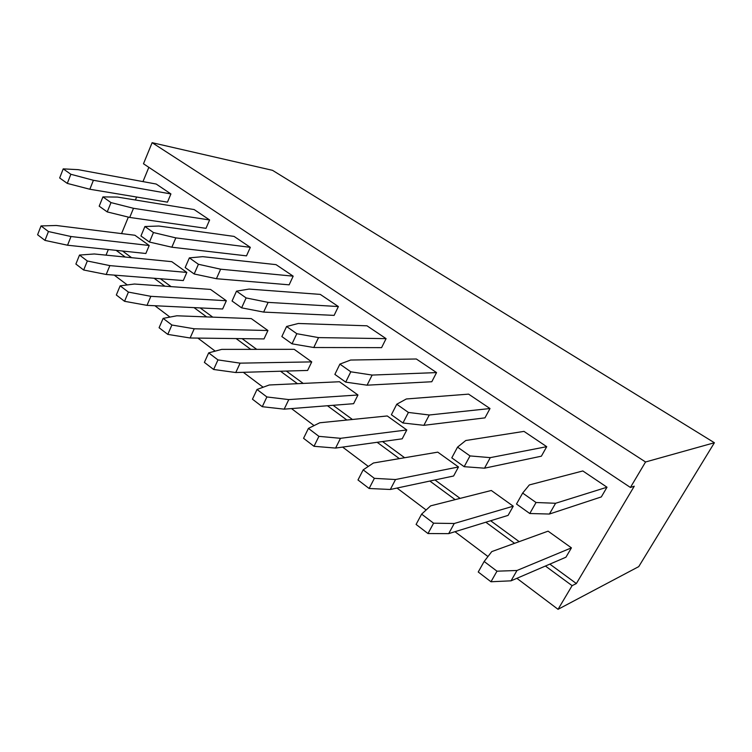<?xml version="1.0" encoding="UTF-8"?>
<svg xmlns="http://www.w3.org/2000/svg" width="752" height="752" viewBox="0 0 752 752"><rect width="100%" height="100%" fill="white"/><g stroke="black" fill="none" stroke-linecap="round" stroke-linejoin="round"><path stroke-width="1.13" d="M576.361 583.552L572.103 585.658L558.05 609.317L638.749 566.613L714.4 442.74L645.554 461.982L630.42 487.465L634.265 486.196L576.361 583.552L549.853 564.132M558.05 609.317L516.878 578.316M487.963 556.536L454.979 531.702M426.14 509.988L397.009 488.048M368.301 466.428L342.621 447.092M314.073 425.594L291.485 408.58M263.134 387.233L243.31 372.315M215.185 351.128L197.861 338.08M169.98 317.09L154.903 305.735M127.285 284.933L114.238 275.119M106.023 255.144L108.326 249.532M630.42 487.465L143.482 163.767L152.13 142.683L272.506 170.328L714.4 442.74M121.561 233.599L128.348 217.102M135.388 200.004L136.62 197.033M142.974 181.599L148.849 167.329M572.103 585.658L545.416 566.03M514.547 543.329L485.839 522.217M455.139 499.638L429.853 481.054M399.359 458.626L377.156 442.298M346.888 420.039L327.458 405.751M297.444 383.68L280.515 371.234M250.773 349.36L236.1 338.569M206.65 316.912L194.016 307.624M164.867 286.192L154.085 278.259M125.246 257.052L116.146 250.36M152.13 142.683L645.554 461.982M519.181 541.656L490.642 520.741M460.111 498.379L434.976 479.964M404.632 457.733L382.552 441.546M352.425 419.475L333.089 405.309M303.206 383.417L286.343 371.065M256.723 349.36L242.097 338.644M212.76 317.147L200.164 307.916M171.108 286.634L160.355 278.748M131.6 257.682L122.52 251.027M491.3 490.483L513.249 506.199L454.236 523.495L433.594 523.195L421.618 514.124L430.661 505.842L491.3 490.483M457.545 447.12L465.779 440.512L523.984 431.385L546.723 446.679L541.374 456.191L484.514 468.186L464.172 466.691L451.792 457.846L457.545 447.12L470.009 455.919L490.285 457.639L546.723 446.679M522.659 493.068L529.333 484.927L582.828 470.959L607.005 487.221L601.318 496.922L549.402 514.039L529.775 513.513L516.492 504.028L522.659 493.068L536.035 502.505L555.587 503.276L607.005 487.221M548.095 531.156L571.426 547.86L516.981 570.486L496.987 571.191L484.156 561.481L491.77 551.601L548.095 531.156M339.895 364.109L350.629 360.039L416.345 358.995L436.555 372.588L431.798 381.743L367.079 385.184L345.704 382.129L334.866 374.393L339.895 364.109L350.799 371.798L372.137 375.069L436.555 372.588M387.242 415.959L406.794 429.956L340.487 438.313L318.914 436.348L308.414 428.396L319.741 422.784L387.242 415.959M437.767 452.149L458.476 466.973L395.524 479.532L374.374 478.347L363.169 469.859L373.434 462.997L437.767 452.149M396.765 404.228L406.334 398.974L468.581 394.133L490.003 408.533L484.965 417.868L423.874 425.322L402.959 422.991L391.388 414.737L396.765 404.228L408.402 412.444L429.27 415.001L490.003 408.533M144.91 226.521L158.879 226.032L234.051 236.401L250.322 247.342L246.496 255.859L171.851 247.211L149.46 242.059L140.953 235.987L144.91 226.521L153.455 232.547L175.836 237.886L250.322 247.342M210.551 289.426L226.343 300.734L150.861 296.326L128.413 292.096L120.151 285.835L134.448 284.03L210.551 289.426M251.3 318.604L267.928 330.513L194.213 328.784L171.888 325.014L163.137 318.387L176.852 315.784L251.3 318.604M189.363 257.88L202.692 256.658L276.04 264.638L293.177 276.163L289.153 284.829L216.416 278.71L194.185 273.982L185.171 267.552L189.363 257.88L198.415 264.272L220.637 269.197L293.177 276.163M339.462 381.743L357.952 394.988L288.777 399.594L266.885 396.953L257.015 389.48L269.263 384.986L339.462 381.743M286.587 326.49L298.318 323.482L366.985 325.804L386.086 338.644L381.593 347.64L313.772 347.518L292.03 343.824L281.859 336.558L286.587 326.49L296.814 333.709L318.528 337.601L386.086 338.644M236.504 291.146L249.091 289.078L320.286 294.399L338.372 306.553L334.123 315.389L263.642 312.089L241.618 307.841L232.058 301.016L236.504 291.146L246.12 297.933L268.116 302.379L338.372 306.553M294.211 349.332L311.732 361.891L240.104 363.15L217.967 359.907L208.68 352.876L221.718 349.379L294.211 349.332M63.215 168.871L78.208 169.661L156.2 184.043L170.92 193.941L167.461 202.156L89.836 189.25L67.285 183.403L59.671 177.97L63.215 168.871L70.857 174.267L93.408 180.283L170.92 193.941M134.909 235.254L149.216 245.5L71.008 236.523L48.438 231.541L41.031 225.929L56.268 225.487L134.909 235.254M171.804 261.677L186.825 272.431L109.858 265.616L87.335 260.991L79.505 255.06L94.32 253.979L171.804 261.677M102.93 196.892L117.453 197.08L194.157 209.564L209.62 219.969L205.992 228.335L129.72 217.441L107.226 211.914L99.189 206.18L102.93 196.892L111.005 202.598L133.489 208.295L209.62 219.969M421.618 514.124L416.091 524.435L427.991 533.544L448.681 533.638L508.089 515.383L513.249 506.199M484.156 561.481L478.234 571.999L490.981 581.757L511.04 580.826L565.936 557.204L571.426 547.86M406.794 429.956L402.198 438.82L335.599 448.07L314.007 446.303L303.564 438.313L308.414 428.396M458.476 466.973L453.606 475.997L390.326 489.477L369.129 488.49L357.99 479.973L363.169 469.859M120.151 285.835L116.325 295L124.55 301.298L147.007 305.359L222.639 308.997L226.343 300.734M163.137 318.387L159.086 327.731L167.799 334.396L190.124 337.986L264.018 338.926L267.928 330.513M357.952 394.988L353.609 403.692L284.181 409.154L262.269 406.7L252.456 399.199L257.015 389.48M311.732 361.891L307.615 370.445L235.78 372.531L213.624 369.476L204.384 362.398L208.68 352.876M149.216 245.5L145.86 253.49L67.548 245.227L44.979 240.396L37.6 234.746L41.031 225.929M79.505 255.06L75.886 264.055L83.669 270.015L106.201 274.48L183.3 280.562L186.825 272.431M448.681 533.638L454.236 523.495M427.991 533.544L433.594 523.195M490.285 457.639L484.514 468.186M470.009 455.919L464.172 466.691M555.587 503.276L549.402 514.039M536.035 502.505L529.775 513.513M511.04 580.826L516.981 570.486M490.981 581.757L496.987 571.191M350.799 371.798L345.704 382.129M372.137 375.069L367.079 385.184M335.599 448.07L340.487 438.313M314.007 446.303L318.914 436.348M390.326 489.477L395.524 479.532M369.129 488.49L374.374 478.347M429.27 415.001L423.874 425.322M408.402 412.444L402.959 422.991M175.836 237.886L171.851 247.211M153.455 232.547L149.46 242.059M147.007 305.359L150.861 296.326M124.55 301.298L128.413 292.096M190.124 337.986L194.213 328.784M167.799 334.396L171.888 325.014M198.415 264.272L194.185 273.982M220.637 269.197L216.416 278.71M284.181 409.154L288.777 399.594M262.269 406.7L266.885 396.953M296.814 333.709L292.03 343.824M318.528 337.601L313.772 347.518M268.116 302.379L263.642 312.089M246.12 297.933L241.618 307.841M235.78 372.531L240.104 363.15M213.624 369.476L217.967 359.907M70.857 174.267L67.285 183.403M93.408 180.283L89.836 189.25M67.548 245.227L71.008 236.523M44.979 240.396L48.438 231.541M106.201 274.48L109.858 265.616M83.669 270.015L87.335 260.991M133.489 208.295L129.72 217.441M111.005 202.598L107.226 211.914"/></g></svg>
